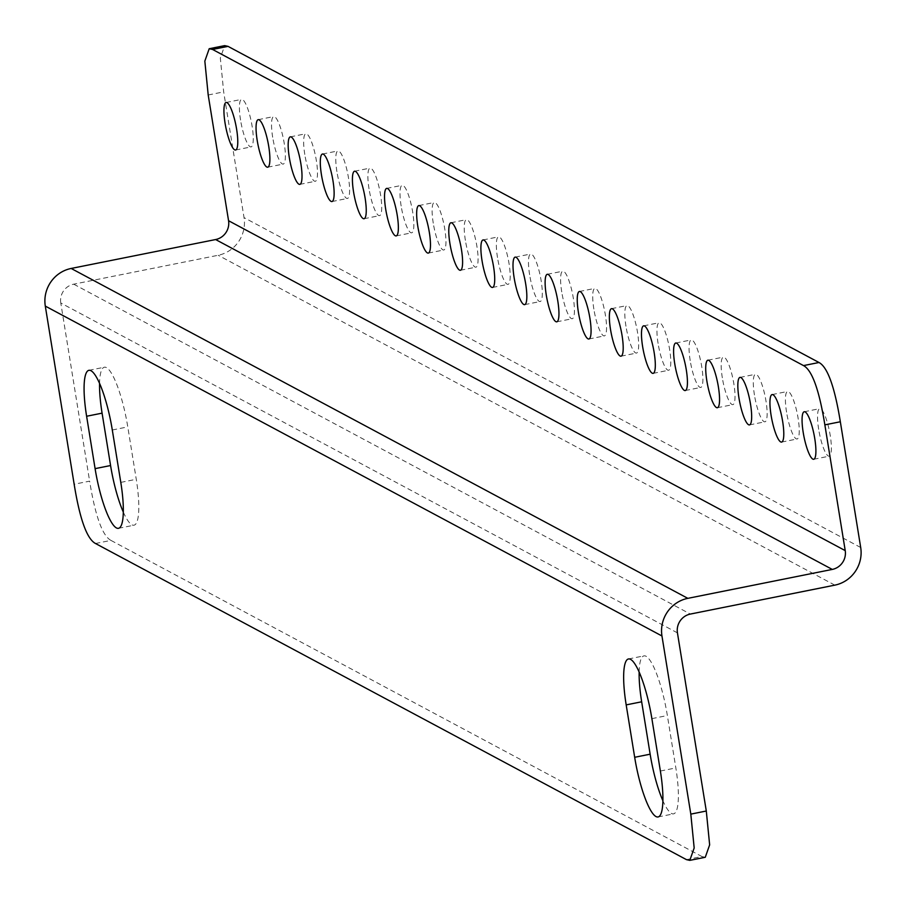 <?xml version="1.0" encoding="UTF-8"?>
<svg xmlns="http://www.w3.org/2000/svg" width="906" height="906" viewBox="0 0 906 906"><rect width="100%" height="100%" fill="white"/><g stroke="black" fill="none" stroke-linecap="round" stroke-linejoin="round"><path stroke-width="0.68" stroke-dasharray="4.53 3.4" d="M786.555 412.139A24.224 5.142 78.7 0 1 787.586 391.471A24.224 5.142 78.7 0 1 798.118 418.323A24.224 5.142 78.7 0 1 797.099 438.991A24.224 5.142 78.7 0 1 786.555 412.139M818.673 429.319A24.224 5.142 78.7 0 1 819.703 408.651A24.224 5.142 78.7 0 1 830.236 435.503A24.224 5.142 78.7 0 1 829.217 456.171A24.224 5.142 78.7 0 1 818.673 429.319M754.438 394.959A24.224 5.142 78.7 0 1 755.468 374.291A24.224 5.142 78.7 0 1 766 401.143A24.224 5.142 78.7 0 1 764.981 421.811A24.224 5.142 78.7 0 1 754.438 394.959M722.32 377.779A24.224 5.142 78.7 0 1 723.35 357.111A24.224 5.142 78.7 0 1 733.883 383.963A24.224 5.142 78.7 0 1 732.863 404.631A24.224 5.142 78.7 0 1 722.32 377.779M690.202 360.599A24.224 5.142 78.7 0 1 691.233 339.931A24.224 5.142 78.7 0 1 701.765 366.783A24.224 5.142 78.7 0 1 700.746 387.44A24.224 5.142 78.7 0 1 690.202 360.599M658.084 343.408A24.224 5.142 78.7 0 1 659.115 322.751A24.224 5.142 78.7 0 1 669.647 349.603A24.224 5.142 78.7 0 1 668.628 370.26A24.224 5.142 78.7 0 1 658.084 343.408M625.967 326.228A24.224 5.142 78.7 0 1 626.997 305.571A24.224 5.142 78.7 0 1 637.53 332.423A24.224 5.142 78.7 0 1 636.51 353.08A24.224 5.142 78.7 0 1 625.967 326.228M593.849 309.048A24.224 5.142 78.7 0 1 594.88 288.391A24.224 5.142 78.7 0 1 605.412 315.231A24.224 5.142 78.7 0 1 604.393 335.9A24.224 5.142 78.7 0 1 593.849 309.048M561.731 291.868A24.224 5.142 78.7 0 1 562.762 271.2A24.224 5.142 78.7 0 1 573.294 298.051A24.224 5.142 78.7 0 1 572.275 318.719A24.224 5.142 78.7 0 1 561.731 291.868M529.614 274.688A24.224 5.142 78.7 0 1 530.644 254.02A24.224 5.142 78.7 0 1 541.176 280.871A24.224 5.142 78.7 0 1 540.157 301.539A24.224 5.142 78.7 0 1 529.614 274.688M497.496 257.508A24.224 5.142 78.7 0 1 498.526 236.84A24.224 5.142 78.7 0 1 509.059 263.691A24.224 5.142 78.7 0 1 508.04 284.359A24.224 5.142 78.7 0 1 497.496 257.508M465.378 240.328A24.224 5.142 78.7 0 1 466.409 219.66A24.224 5.142 78.7 0 1 476.941 246.511A24.224 5.142 78.7 0 1 475.922 267.179A24.224 5.142 78.7 0 1 465.378 240.328M433.261 223.148A24.224 5.142 78.7 0 1 434.291 202.48A24.224 5.142 78.7 0 1 444.823 229.331A24.224 5.142 78.7 0 1 443.804 249.999A24.224 5.142 78.7 0 1 433.261 223.148M401.143 205.968A24.224 5.142 78.7 0 1 402.173 185.3A24.224 5.142 78.7 0 1 412.706 212.151A24.224 5.142 78.7 0 1 411.686 232.819A24.224 5.142 78.7 0 1 401.143 205.968M369.025 188.788A24.224 5.142 78.7 0 1 370.056 168.12A24.224 5.142 78.7 0 1 380.588 194.971A24.224 5.142 78.7 0 1 379.569 215.628A24.224 5.142 78.7 0 1 369.025 188.788M336.907 171.596A24.224 5.142 78.7 0 1 337.938 150.94A24.224 5.142 78.7 0 1 348.47 177.791A24.224 5.142 78.7 0 1 347.451 198.448A24.224 5.142 78.7 0 1 336.907 171.596M304.79 154.416A24.224 5.142 78.7 0 1 305.82 133.76A24.224 5.142 78.7 0 1 316.353 160.6A24.224 5.142 78.7 0 1 315.333 181.268A24.224 5.142 78.7 0 1 304.79 154.416M272.672 137.236A24.224 5.142 78.7 0 1 273.703 116.568A24.224 5.142 78.7 0 1 284.235 143.42A24.224 5.142 78.7 0 1 283.216 164.088A24.224 5.142 78.7 0 1 272.672 137.236M240.554 120.056A24.224 5.142 78.7 0 1 241.585 99.388A24.224 5.142 78.7 0 1 252.117 126.24A24.224 5.142 78.7 0 1 251.098 146.908A24.224 5.142 78.7 0 1 240.554 120.056M639.138 672.059A53.839 11.416 78.7 0 1 643.94 655.876A53.839 11.416 78.7 0 1 667.36 715.536L675.842 767.937A53.839 11.416 78.7 0 1 673.566 813.86A53.839 11.416 78.7 0 1 662.898 800.757M95.481 543.498L110.962 540.406L701.935 856.544L686.454 859.635M110.962 540.406C102.401 535.82 95.289 516.069 89.626 481.143L74.156 484.234M677.439 632.875L60.781 303L89.626 481.143M705.276 857.269L701.935 856.544M123.318 512.116A53.839 11.416 -101.3 0 0 133.986 525.208A53.839 11.416 -101.3 0 0 136.262 479.285L127.78 426.896A53.839 11.416 -101.3 0 0 104.36 367.224A53.839 11.416 -101.3 0 0 99.558 383.419M60.781 303A16.149 15.549 -61.9 0 1 73.714 284.178L218.176 255.266A32.31 31.098 -61.9 0 0 244.042 217.633L223.669 91.88L220.317 58.018L224.688 45.628M73.714 284.178L690.372 614.064M834.834 585.14L218.176 255.266M860.7 547.507L244.042 217.633M208.199 94.983L223.669 91.88M651.878 718.639L667.36 715.536M660.372 771.029L675.842 767.937M112.299 429.988L127.78 426.896M120.792 482.388L136.262 479.285M772.105 394.574L787.586 391.471M804.222 411.754L819.703 408.651M739.987 377.394L755.468 374.291M707.869 360.214L723.35 357.111M675.751 343.023L691.233 339.931M643.634 325.843L659.115 322.751M611.516 308.663L626.997 305.571M579.398 291.483L594.88 288.391M547.281 274.303L562.762 271.2M515.163 257.123L530.644 254.02M483.045 239.943L498.526 236.84M450.928 222.763L466.409 219.66M418.81 205.583L434.291 202.48M386.692 188.391L402.173 185.3M354.574 171.211L370.056 168.12M322.457 154.031L337.938 150.94M290.339 136.851L305.82 133.76M258.221 119.671L273.703 116.568M226.104 102.491L241.585 99.388M235.617 150.011L251.098 146.908M267.734 167.191L283.216 164.088M299.852 184.371L315.333 181.268M331.97 201.551L347.451 198.448M364.087 218.731L379.569 215.628M396.205 235.911L411.686 232.819M428.323 253.091L443.804 249.999M460.441 270.271L475.922 267.179M492.558 287.451L508.04 284.359M524.676 304.643L540.157 301.539M556.794 321.823L572.275 318.719M588.911 339.003L604.393 335.9M621.029 356.183L636.51 353.08M653.147 373.363L668.628 370.26M685.264 390.543L700.746 387.44M717.382 407.723L732.863 404.631M749.5 424.903L764.981 421.811M813.735 459.274L829.217 456.171M781.618 442.083L797.099 438.991M628.47 658.968L643.94 655.876M658.084 816.952L673.566 813.86M88.89 370.328L104.36 367.224M118.505 528.311L133.986 525.208"/><path stroke-width="1.36" d="M782.648 421.426A24.224 5.142 -101.3 0 0 772.105 394.574A24.224 5.142 -101.3 0 0 771.085 415.242A24.224 5.142 -101.3 0 0 781.618 442.083A24.224 5.142 -101.3 0 0 782.648 421.426M814.766 438.606A24.224 5.142 -101.3 0 0 804.222 411.754A24.224 5.142 -101.3 0 0 803.203 432.422A24.224 5.142 -101.3 0 0 813.735 459.274A24.224 5.142 -101.3 0 0 814.766 438.606M750.53 404.246A24.224 5.142 -101.3 0 0 739.987 377.394A24.224 5.142 -101.3 0 0 738.968 398.051A24.224 5.142 -101.3 0 0 749.5 424.903A24.224 5.142 -101.3 0 0 750.53 404.246M718.413 387.055A24.224 5.142 -101.3 0 0 707.869 360.214A24.224 5.142 -101.3 0 0 706.85 380.871A24.224 5.142 -101.3 0 0 717.382 407.723A24.224 5.142 -101.3 0 0 718.413 387.055M686.295 369.875A24.224 5.142 -101.3 0 0 675.751 343.023A24.224 5.142 -101.3 0 0 674.732 363.691A24.224 5.142 -101.3 0 0 685.264 390.543A24.224 5.142 -101.3 0 0 686.295 369.875M654.177 352.694A24.224 5.142 -101.3 0 0 643.634 325.843A24.224 5.142 -101.3 0 0 642.614 346.511A24.224 5.142 -101.3 0 0 653.147 373.363A24.224 5.142 -101.3 0 0 654.177 352.694M622.06 335.514A24.224 5.142 -101.3 0 0 611.516 308.663A24.224 5.142 -101.3 0 0 610.497 329.331A24.224 5.142 -101.3 0 0 621.029 356.183A24.224 5.142 -101.3 0 0 622.06 335.514M589.931 318.334A24.224 5.142 -101.3 0 0 579.398 291.483A24.224 5.142 -101.3 0 0 578.379 312.151A24.224 5.142 -101.3 0 0 588.911 339.003A24.224 5.142 -101.3 0 0 589.931 318.334M557.813 301.154A24.224 5.142 -101.3 0 0 547.281 274.303A24.224 5.142 -101.3 0 0 546.261 294.971A24.224 5.142 -101.3 0 0 556.794 321.823A24.224 5.142 -101.3 0 0 557.813 301.154M525.695 283.974A24.224 5.142 -101.3 0 0 515.163 257.123A24.224 5.142 -101.3 0 0 514.144 277.791A24.224 5.142 -101.3 0 0 524.676 304.643A24.224 5.142 -101.3 0 0 525.695 283.974M493.577 266.794A24.224 5.142 -101.3 0 0 483.045 239.943A24.224 5.142 -101.3 0 0 482.026 260.611A24.224 5.142 -101.3 0 0 492.558 287.451A24.224 5.142 -101.3 0 0 493.577 266.794M461.46 249.614A24.224 5.142 -101.3 0 0 450.928 222.763A24.224 5.142 -101.3 0 0 449.908 243.42A24.224 5.142 -101.3 0 0 460.441 270.271A24.224 5.142 -101.3 0 0 461.46 249.614M429.342 232.423A24.224 5.142 -101.3 0 0 418.81 205.583A24.224 5.142 -101.3 0 0 417.791 226.24A24.224 5.142 -101.3 0 0 428.323 253.091A24.224 5.142 -101.3 0 0 429.342 232.423M397.224 215.243A24.224 5.142 -101.3 0 0 386.692 188.391A24.224 5.142 -101.3 0 0 385.673 209.06A24.224 5.142 -101.3 0 0 396.205 235.911A24.224 5.142 -101.3 0 0 397.224 215.243M365.107 198.063A24.224 5.142 -101.3 0 0 354.574 171.211A24.224 5.142 -101.3 0 0 353.555 191.879A24.224 5.142 -101.3 0 0 364.087 218.731A24.224 5.142 -101.3 0 0 365.107 198.063M332.989 180.883A24.224 5.142 -101.3 0 0 322.457 154.031A24.224 5.142 -101.3 0 0 321.437 174.699A24.224 5.142 -101.3 0 0 331.97 201.551A24.224 5.142 -101.3 0 0 332.989 180.883M300.871 163.703A24.224 5.142 -101.3 0 0 290.339 136.851A24.224 5.142 -101.3 0 0 289.308 157.519A24.224 5.142 -101.3 0 0 299.852 184.371A24.224 5.142 -101.3 0 0 300.871 163.703M268.754 146.523A24.224 5.142 -101.3 0 0 258.221 119.671A24.224 5.142 -101.3 0 0 257.191 140.339A24.224 5.142 -101.3 0 0 267.734 167.191A24.224 5.142 -101.3 0 0 268.754 146.523M236.636 129.343A24.224 5.142 -101.3 0 0 226.104 102.491A24.224 5.142 -101.3 0 0 225.073 123.159A24.224 5.142 -101.3 0 0 235.617 150.011A24.224 5.142 -101.3 0 0 236.636 129.343M228.561 220.724A16.149 15.549 -61.9 0 1 215.628 239.546L71.166 268.459A32.31 31.098 -61.9 0 0 45.3 306.092L74.156 484.234C79.807 519.161 86.919 538.923 95.481 543.498L686.454 859.635L689.794 860.372L694.177 847.982L690.814 814.12L661.958 635.978A32.31 31.098 118.1 0 1 687.824 598.345L832.286 569.421A16.149 15.549 118.1 0 0 845.219 550.61L228.561 220.724L208.199 94.983L204.835 61.121L209.207 48.731L224.688 45.628L228.029 46.365L819.001 362.502C827.563 367.077 834.675 386.839 840.338 421.766L860.7 547.507A32.31 31.098 118.1 0 1 834.834 585.14L690.372 614.064A16.149 15.549 118.1 0 0 677.439 632.875L706.295 811.017L709.647 844.879L705.276 857.269L689.794 860.372M634.676 757.291L626.182 704.891A53.839 11.416 78.7 0 1 628.47 658.968A53.839 11.416 78.7 0 1 651.878 718.639L660.372 771.029A53.839 11.416 78.7 0 1 658.084 816.952A53.839 11.416 78.7 0 1 634.676 757.291L650.146 754.188L641.663 701.799A53.839 11.416 78.7 0 1 639.138 672.059M112.299 429.988A53.839 11.416 -101.3 0 0 88.89 370.328A53.839 11.416 -101.3 0 0 86.614 416.25L95.096 468.64A53.839 11.416 -101.3 0 0 118.505 528.311A53.839 11.416 -101.3 0 0 120.792 482.388L112.299 429.988M662.898 800.757A53.839 11.416 78.7 0 1 650.146 754.188M99.558 383.419A53.839 11.416 -101.3 0 0 102.084 413.147L110.577 465.537A53.839 11.416 -101.3 0 0 123.318 512.116M840.338 421.766L824.856 424.857L845.219 550.61M228.029 46.365L212.559 49.456L803.52 365.594L819.001 362.502M212.559 49.456L209.207 48.731M824.856 424.857C819.194 389.931 812.082 370.18 803.52 365.594M45.3 306.092L661.958 635.978M71.166 268.459L687.824 598.345M215.628 239.546L832.286 569.421M690.814 814.12L706.295 811.017M626.182 704.891L641.663 701.799M86.614 416.25L102.084 413.147M95.096 468.64L110.577 465.537"/></g></svg>
